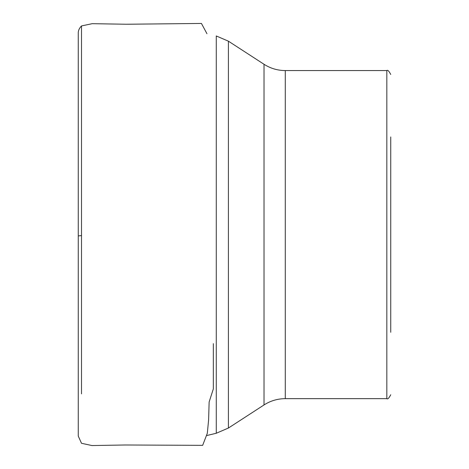 <?xml version="1.0" encoding="UTF-8"?>
<svg xmlns="http://www.w3.org/2000/svg" width="469" height="469" viewBox="0 0 469 469"><rect width="100%" height="100%" fill="white"/><g stroke="black" fill="none" stroke-linecap="round" stroke-linejoin="round"><path stroke-width="0.7" d="M390.736 136.925L390.736 332.298M216.273 234.611L216.273 35.966L228.409 41.178L228.409 428.045L216.273 433.256L216.273 234.611M228.409 428.045L264.024 404.946L264.024 64.276L228.409 41.178M264.024 404.946C270.502 400.796 277.589 398.703 285.281 398.656L285.281 70.567C277.589 70.52 270.502 68.427 264.024 64.276M285.281 398.656L386.831 398.656L386.831 70.567L285.281 70.567M206.964 33.733L201.436 23.45L126.272 24.241L92.223 23.679L81.506 25.93L81.506 393.878M78.27 235.925L81.078 235.637M216.273 433.256L206.964 435.49M386.831 398.656C387.646 399.506 388.948 398.204 390.736 394.751M386.831 70.567C387.646 69.717 388.948 71.018 390.736 74.471M81.506 25.93C79.279 28.204 78.2 30.608 78.264 33.141L78.264 435.941L78.27 34.12M78.264 36.822L78.264 396.862M78.27 427.816L78.264 432.26M78.27 430.331L78.27 429.827M78.264 40.856L78.264 41.454M78.264 41.389L78.264 410.346M78.27 421.279L78.27 428.643M213.336 343.666L213.336 388.912L209.133 401.997L208.611 419.943L207.316 433.268L202.661 445.345L125.211 444.993L91.953 445.55L81.506 443.293L78.264 436.082L78.264 432.441M78.264 430.753L78.264 428.086M78.264 426.374L78.264 406.406M78.264 33.281L78.264 35.181M78.264 199.993L78.264 200.304M78.27 39.824L78.27 38.61M78.27 40.469L78.27 41.465M78.264 212.117L78.264 64.317M78.264 430.384L78.264 434.024M78.27 435.103L78.27 431.216M78.27 429.962L78.27 429.504M78.27 429.205L78.27 428.666"/></g></svg>
